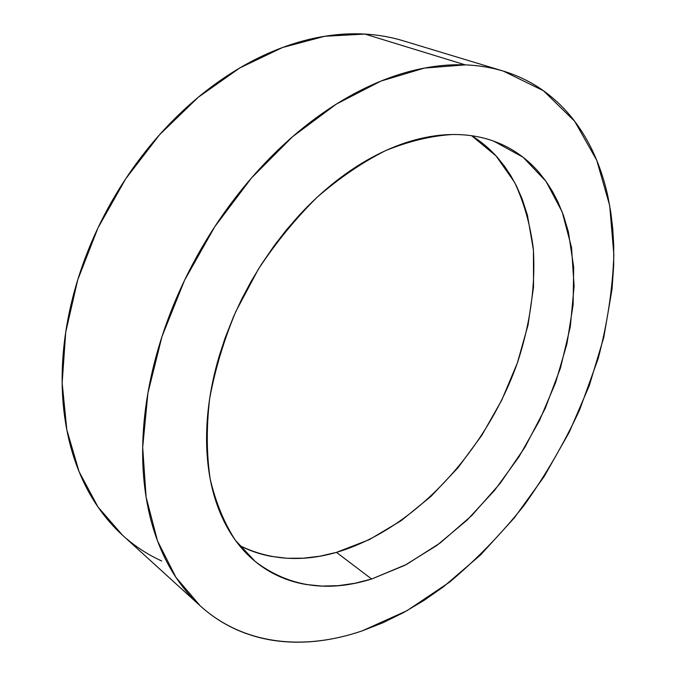 <?xml version="1.0" encoding="UTF-8"?>
<svg xmlns="http://www.w3.org/2000/svg" width="676" height="676" viewBox="0 0 676 676"><rect width="100%" height="100%" fill="white"/><g stroke="black" fill="none" stroke-linecap="round" stroke-linejoin="round"><path stroke-width="1.01" d="M503.451 71.141L402.93 40.712C390.939 37.07 378.264 34.856 364.913 34.079L465.265 64.871C478.769 65.42 491.494 67.507 503.451 71.141L543.47 90.761L574.718 121.317L596.773 160.373L609.701 205.605L613.867 254.911C612.583 289.151 607.352 323.711 598.175 358.584L579.602 409.918C564.088 443.355 545.659 475.076 524.322 505.073C501.541 533.753 476.622 559.441 449.565 582.129L406.927 610.715L362.201 630.869C304.563 650.667 243.968 645.479 200.206 605.831L175.946 577.38L157.516 540.927L146.109 497.181L142.687 447.326L147.909 393.077L161.978 336.563L184.582 280.219L214.85 226.587L251.421 178.058L292.573 136.704L336.394 104.062L380.943 81.078L424.418 68.082L465.265 64.871L364.913 34.079C349.653 33.2 333.783 34.375 317.306 37.602C300.82 40.856 284.123 46.247 267.197 53.776C250.272 61.33 233.592 70.972 217.148 82.683C200.713 94.42 185.013 108.008 170.056 123.438C155.1 138.893 141.36 155.793 128.837 174.138C116.323 192.491 105.414 211.757 96.11 231.927C86.824 252.106 79.405 272.572 73.845 293.333C68.31 314.095 64.735 334.535 63.121 354.663C61.541 374.774 61.862 394.024 64.093 412.411C66.349 430.781 70.321 447.867 76.016 463.66C81.728 479.428 88.886 493.624 97.488 506.248C105.059 517.334 113.5 527.077 122.821 535.485M371.639 579.019C327.733 592.742 288.948 586.92 255.291 561.562L235.366 540.251C224.136 522.878 215.745 502.513 210.211 479.14C206.535 454.289 206.332 427.595 209.594 399.06C214.917 369.916 223.68 340.687 235.882 311.391L258.342 269.225C275.969 242.532 295.581 218.525 317.188 197.215C339.513 177.864 362.344 162.325 385.675 150.579C408.853 141.191 431.161 135.825 452.582 134.507C467.403 134.397 481.109 136.611 493.725 141.14L523.055 157.229L546.014 181.371L562.195 211.96L571.516 247.382L574.11 286.109L570.307 326.702L560.514 367.871L545.211 408.422L524.922 447.242L500.248 483.281L471.797 515.501L440.313 542.879L406.606 564.392L371.639 579.019L336.462 552.376L371.639 579.019L404.806 565.33L436.89 545.414L467.065 520.123L494.604 490.337L518.898 456.934L539.38 420.785L555.545 382.785L566.927 343.856L573.104 304.977L573.687 267.231L568.364 231.767L563.421 215.272L557.962 201.98L552.529 191.545L546.326 181.81L539.33 172.794C532.426 164.707 524.559 157.778 515.712 152.007C506.856 146.244 497.13 141.859 486.534 138.842C475.921 135.842 464.606 134.397 452.582 134.507C440.549 134.634 428.043 136.434 415.064 139.915C402.076 143.405 388.911 148.61 375.569 155.514C362.218 162.434 349.036 170.977 336.023 181.143C323.01 191.333 310.529 202.927 298.581 215.931L286.125 230.296L274.329 245.506L261.113 264.806L251.033 281.562L241.847 298.826L233.609 316.52L225.108 338.017L219.201 356.075C214.191 373.008 210.675 389.663 208.631 406.056C206.611 422.432 206.07 438.124 207 453.123C207.946 468.105 210.261 482.056 213.946 494.976C217.647 507.887 222.539 519.523 228.623 529.891C234.716 540.251 241.78 549.191 249.816 556.737C257.852 564.266 266.623 570.341 276.121 574.955C285.627 579.56 295.615 582.746 306.101 584.495L322.029 586.092L338.363 585.653L354.951 583.27L371.639 579.019M239.321 545.405C269.175 560.091 301.564 562.415 336.462 552.376L319.866 556.204L303.363 558.19L287.097 558.275L271.211 556.373C260.742 554.43 250.762 551.109 241.248 546.394M473.301 136.738C482.242 142.467 490.235 149.311 497.282 157.28L504.448 166.161L510.836 175.743L516.464 186.001L522.185 199.065L527.441 215.255L533.423 250.044L533.533 287.013L528.04 325.038L517.317 363.063L501.769 400.116L481.853 435.276L458.058 467.665L430.958 496.412L401.155 520.681L369.383 539.609L336.462 552.376C414.946 529.257 486.779 450.469 517.715 361.922C530.187 323.796 535.696 285.061 533.288 248.481C530.246 224.618 524.018 202.589 514.605 182.393L496.083 155.953L471.662 135.724M126.708 538.873C137.574 547.999 149.244 555.368 161.708 560.979M403.335 40.83C391.235 37.112 378.425 34.865 364.913 34.079L324.776 36.267L282.576 47.489L239.828 67.93L198.22 97.285L159.57 134.735L125.635 178.903L97.952 227.973L77.732 279.83L65.716 332.203L62.158 382.886L66.831 429.919L79.092 471.696L98.02 507.034L122.491 535.181L200.206 605.831M362.201 630.869C348.165 635.668 334.13 638.964 320.086 640.763C306.042 642.555 292.235 642.673 278.664 641.11C265.085 639.538 252.03 636.141 239.498 630.928C226.959 625.697 215.264 618.548 204.414 609.507C193.556 600.432 183.897 589.455 175.422 576.577C166.955 563.674 160.009 549.005 154.584 532.561C149.176 516.084 145.585 498.127 143.802 478.692C142.044 459.224 142.29 438.724 144.537 417.185C146.819 395.629 151.145 373.625 157.525 351.182C163.938 328.73 172.279 306.507 182.545 284.528C192.837 262.55 204.76 241.493 218.314 221.356C231.893 201.245 246.664 182.664 262.626 165.612C278.596 148.585 295.251 133.544 312.574 120.497C329.896 107.476 347.363 96.71 364.981 88.193C382.574 79.7 399.837 73.532 416.762 69.687C433.662 65.859 449.836 64.254 465.265 64.871C480.687 65.496 495.077 68.132 508.453 72.754C521.804 77.394 533.955 83.739 544.898 91.792C555.833 99.854 565.466 109.292 573.806 120.117C582.129 130.95 589.134 142.839 594.829 155.801C600.508 168.755 604.902 182.486 608.011 196.978L610.859 212.703L612.76 228.801L613.723 245.287L613.69 265.398L612.033 289.227L603.769 337.459L589.337 385.464L569.26 432.192L544.07 476.665L514.301 517.909L480.535 554.971L443.405 586.852L423.81 600.533L403.665 612.524L383.081 622.68L362.201 630.869M493.725 141.14L493.218 140.963"/></g></svg>
